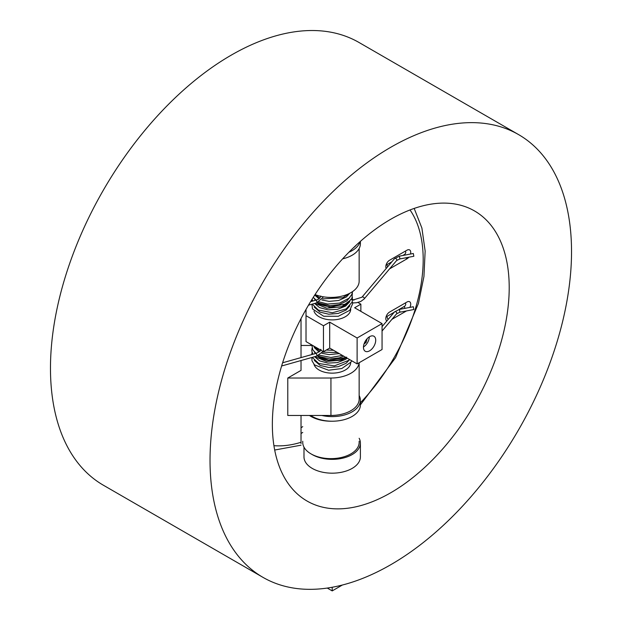 <?xml version="1.0" encoding="UTF-8"?>
<svg xmlns="http://www.w3.org/2000/svg" width="622" height="622" viewBox="0 0 622 622"><rect width="100%" height="100%" fill="white"/><g stroke="black" fill="none" stroke-linecap="round" stroke-linejoin="round"><path stroke-width="0.93" d="M350.699 309.188L350.699 309.204A18.505 10.683 180 0 1 333.843 319.848A18.505 10.683 180 0 1 313.986 311.109M349.719 293.289L346.376 296.982L338.593 300.504L329.124 301.375L321.862 299.991M318.985 298.747L314.716 295.085M349.805 297.425L346.851 300.908L339.293 304.609L329.862 305.697L319.475 303.295A18.505 10.683 180 0 1 319.016 303.031L317.982 302.432M315.424 300.286L314.281 298.583M349.805 301.693L345.583 306.102L337.458 309.328L327.942 309.842L319.553 307.602L314.592 303.45M349.805 305.985L346.089 310.051L338.174 313.457L328.673 314.196L320.112 312.151L314.265 307.12M333.548 350.295L326.293 350.038M350.699 362.447L350.699 362.463A18.505 10.683 180 0 1 333.843 373.107A18.505 10.683 180 0 1 313.978 364.368M349.626 359.57L346.089 363.31L338.174 366.716L328.673 367.454L320.112 365.409L314.265 360.379M347.177 358.163L345.583 359.361L337.458 362.587L327.942 363.1L319.553 360.861L314.592 356.709M343.725 356.165L339.293 357.868L329.862 358.956L319.475 356.554A18.505 10.683 180 0 1 319.016 356.289L317.982 355.691M315.424 353.545L314.281 351.842M339.254 353.584L329.124 354.633L321.862 353.249M318.985 352.005L314.265 347.527M303.987 447.14L303.987 456.89A28.208 16.289 0 0 0 311.63 468.039A28.208 16.289 0 0 0 352.138 468.405A28.208 16.289 0 0 0 360.395 456.89L360.395 443.074A28.208 16.289 0 0 0 359.151 438.285M302.735 441.247L302.735 442.351A28.208 16.289 0 0 0 311.63 454.223A28.208 16.289 0 0 0 342.574 458.212A28.208 16.289 0 0 0 360.395 443.074M301.025 427.757A160.429 92.624 120 0 0 302.735 426.645M509.208 287.613A167.474 96.69 120 0 0 474.516 210.944A167.474 96.69 120 0 0 307.043 307.641A167.474 96.69 120 0 0 307.043 501.029A167.474 96.69 120 0 0 436.1 456.159A167.474 96.69 120 0 0 509.208 287.613M571.532 251.63A255.626 147.585 120 0 0 518.592 134.609A255.626 147.585 120 0 0 262.966 282.194A255.626 147.585 120 0 0 262.974 577.364A255.626 147.585 120 0 0 459.953 508.882A255.626 147.585 120 0 0 571.532 251.63M518.592 134.609L359.026 42.49A255.626 147.585 120 0 0 103.407 190.075A255.626 147.585 120 0 0 103.407 485.238L262.974 577.364M386.208 268.479A5.287 3.056 120 0 1 389.535 260.268L406.982 250.192A5.287 3.056 120 0 1 409.634 249.927A5.287 3.056 120 0 1 410.481 254.033M405.801 257.796A3.522 2.037 -120 0 0 406.982 258.83A5.287 3.056 120 0 0 408.809 257.22M406.982 258.83L389.551 268.891M386.861 320.968A5.287 3.056 120 0 1 386.091 316.715A5.287 3.056 120 0 1 389.535 312.088L406.982 302.012A5.287 3.056 120 0 1 409.634 301.748A5.287 3.056 120 0 1 409.875 307.408M406.508 310.922L391.922 319.343M315.043 294.587A28.208 16.289 0 0 0 344.122 295.536A28.208 16.289 0 0 0 359.151 281.136L359.151 248.497M311 344.471L311 345.459M359.151 441.247L359.151 442.351A28.208 16.289 0 0 1 342.147 457.294A28.208 16.289 0 0 1 311.63 454.223M331.573 421.211A28.208 16.289 180 0 1 309.422 415.457M301.025 415.457L301.025 442.281A141.031 81.428 -60 0 1 273.929 445.663M359.096 362.766A28.208 16.289 180 0 1 330.943 378.028L330.943 415.457L287.776 415.457L287.776 378.028L301.025 370.378L301.025 360.527M301.025 318.596L301.025 357.596M330.943 415.457A28.208 16.289 0 0 0 359.151 399.168L359.151 362.735M301.025 345.459L311.77 345.459M330.943 378.028L287.776 378.028M353.42 247.797A28.208 16.289 0 0 0 356.367 245.014M301.025 443.54L301.025 442.281M327.273 588.062L332.195 590.9L342.357 585.03M332.195 590.9L332.195 587.261M306.016 315.681L306.016 341.595L323.463 351.671L329.699 348.071L357.121 363.901L382.056 349.51L382.056 323.595L357.121 337.995L329.699 322.157L323.463 325.757L306.016 315.681L306.016 309.437M310.72 301.452L311.762 300.846M357.121 363.901L357.121 337.995M375.719 340.211A8.669 5.007 -60 0 1 371.933 348.934A8.669 5.007 -60 0 1 365.254 351.259A8.669 5.007 -60 0 1 363.458 347.286A8.669 5.007 -60 0 1 367.244 338.57A8.669 5.007 -60 0 1 373.923 336.245A8.669 5.007 -60 0 1 375.719 340.211M329.699 348.071L329.699 322.157M323.463 351.671L323.463 325.757M357.907 302.463L360.861 304.166L354.633 307.766L382.056 323.595M352.643 299.423L353.902 300.146M360.861 311.365L360.861 304.166M364.935 341.828L366.063 342.473L364.018 344.02M367.128 338.695L366.063 342.473M369.305 336.844A8.413 4.859 -60 0 1 363.466 346.959M310.673 415.457A28.208 16.289 0 0 0 352.138 416.445A28.208 16.289 0 0 0 360.395 404.93L360.395 400.319A28.208 16.289 0 0 0 359.151 395.53M321.776 415.457A28.208 16.289 0 0 0 352.138 411.834A28.208 16.289 0 0 0 360.395 400.319M342.644 258.838A28.208 16.289 0 0 0 352.138 255.23A28.208 16.289 0 0 0 360.395 243.715L360.395 241.359M348.95 252.205A28.208 16.289 0 0 0 352.138 250.619A28.208 16.289 0 0 0 360.045 241.67M346.019 357.487L328.96 360.309L317.313 355.924M317.85 355.737L319.016 356.289M346.648 357.137C341.688 359.835 335.927 360.9 329.38 360.34C322.188 360.216 313.923 354.229 319.475 356.554L317.702 355.792M399.923 312.182L413.84 309.523L413.311 306.747L399.394 309.406L394.465 311.964A1.407 1.034 -139.8 0 1 396.618 313.783L399.923 312.182L399.394 309.406M319.475 303.295C310.254 301.592 338.205 312.524 346.648 303.878L352.029 298.226M346.648 303.878L329.372 307.097L317.313 302.665M317.85 302.479L319.016 303.031M399.923 258.923L413.84 256.264L413.311 253.488L399.394 256.147L394.465 258.705A1.407 1.034 -139.8 0 1 396.618 260.525L399.923 258.923L399.394 256.147M301.025 433.526A167.474 96.69 120 0 0 302.735 432.422M410.015 209.948A141.031 81.428 -60 0 1 360.395 402.768M389.52 260.276L404.494 251.63A1.765 1.019 -60 0 1 405.738 252.345A1.765 1.019 -60 0 1 404.494 254.507L402.761 255.51M391.837 261.815L387.039 264.583A1.765 1.019 -60 0 1 386.161 264.669M387.039 264.583A3.522 2.037 -120 0 0 387.63 266.791M404.494 254.507A3.522 2.037 -120 0 0 404.549 255.168M389.52 312.096L404.494 303.45A1.765 1.019 -60 0 1 405.738 304.166A1.765 1.019 -60 0 1 404.494 306.327L399.021 309.484M394.208 312.267L387.039 316.404A1.765 1.019 -60 0 1 386.161 316.489M404.992 308.341A3.522 2.037 60 0 1 404.494 306.327M387.039 316.404A3.522 2.037 -120 0 0 388.151 319.436M320.781 349.284C321.628 350.17 319.988 351.547 315.875 353.42A1.407 0.505 74.3 0 1 316.738 354.641A1.407 0.505 74.3 0 1 316.637 356.134L281.618 365.993M352.62 302.953L356.492 302.743L360.729 301.491L364.08 299.042A1.407 1.034 -139.8 0 0 361.926 297.223L352.596 300.131M320.781 296.025C320.213 298.202 318.573 299.579 315.875 300.162A1.407 0.505 74.3 0 1 316.738 301.382A1.407 0.505 74.3 0 1 316.637 302.875L323.533 296.849M360.395 404.875L395.584 357.65L418.419 303.482L423.94 276.518L425.145 251.047L421.895 228.056L414.182 208.424M301.025 445.189L274.691 450.033M323.113 351.461L316.637 356.134M315.875 353.42L282.606 362.781M337.474 352.557L322.756 352.122M319.941 351.173L312.718 345.467M342.45 355.434L330.888 357.471L319.195 355.154M316.062 353.358L312.773 349.852L311.84 344.953M382.056 331.021L396.618 313.783M382.056 326.651L394.465 311.964M346.431 357.728L341.214 360.146L326.573 361.444L314.833 356.639M312.858 354.268L311.754 350.8L312.073 348.25M349.541 359.524L348.592 360.426L334.356 365.868L318.736 363.497L312.267 357.362M311.746 354.579L312.026 352.682M351.71 360.776L350.894 362.167L341.773 368.535L328.587 370.238L314.499 364.904L311.972 360.752L311.902 357.463M364.08 299.042L396.618 260.525M361.926 297.223L394.465 258.705M311.902 304.205L312.501 308.924L323.72 316.248L338.306 316.271L349.782 310.308L352.643 303.723L352.542 302.245M312.858 301.009L312.073 299.26L311.746 301.32M312.267 304.104L318.386 310.067L332.342 312.742L346.221 308.893L352.2 302.012L352.379 297.137M314.833 303.38L326.877 308.224L341.766 306.7L351.554 299.244M315.875 300.162L310.603 301.639M316.637 302.875L308.481 305.169M351.959 298.397L352.371 292.861M313.263 297.363L316.062 300.107M319.195 301.888L327.67 304.049L339.659 303.085L349.066 298.171L351.842 294.377L352.596 291.57M314.872 294.859L319.941 297.915M322.756 298.863L342.745 297.767L349.611 293.343"/></g></svg>
